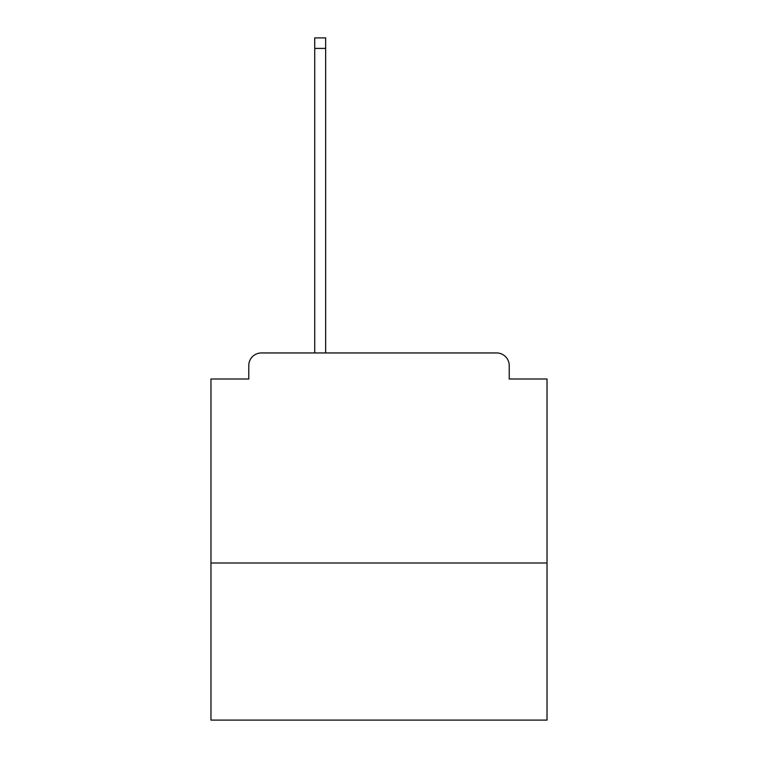 <?xml version="1.0" encoding="UTF-8"?>
<svg xmlns="http://www.w3.org/2000/svg" width="758" height="758" viewBox="0 0 758 758"><rect width="100%" height="100%" fill="white"/><g stroke="black" fill="none" stroke-linecap="round" stroke-linejoin="round"><path stroke-width="1.14" d="M547.03 562.995L547.03 379L509.224 379L509.224 365.555A12.602 12.602 0 0 0 496.623 352.953L261.377 352.953A12.602 12.602 0 0 0 248.776 365.555L248.776 379L210.97 379L210.97 720.1L547.03 720.1L547.03 562.995L210.97 562.995M248.776 365.555L248.776 379M496.623 352.953L432.771 352.953M314.731 48.398L314.731 37.9L325.646 37.9L325.646 48.398L314.731 48.398L314.731 352.953L261.377 352.953M509.224 379L509.224 365.555M325.646 48.398L325.646 352.953"/></g></svg>

